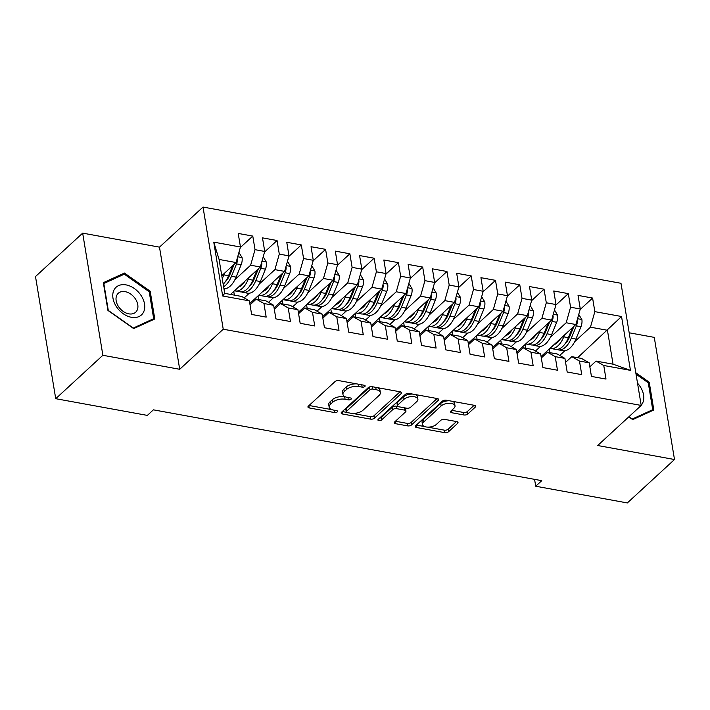 <?xml version="1.0" encoding="UTF-8"?>
<svg xmlns="http://www.w3.org/2000/svg" width="710" height="710" viewBox="0 0 710 710"><rect width="100%" height="100%" fill="white"/><g stroke="black" fill="none" stroke-linecap="round" stroke-linejoin="round"><path stroke-width="1.06" d="M364.86 386.506A1.988 0.959 170.6 0 0 365.153 385.876A1.988 0.959 170.6 0 0 364.23 385.246L338.918 380.631A2.84 1.376 170.6 0 0 335.049 381.563L308.344 406.147A2.84 1.376 170.6 0 0 307.936 407.043A2.84 1.376 170.6 0 0 309.249 407.939L334.561 412.563A1.988 0.959 170.6 0 0 337.268 411.906A1.988 0.959 170.6 0 0 337.561 411.276A1.988 0.959 170.6 0 0 336.638 410.646L333.363 410.052A9.07 4.402 170.6 0 1 329.156 407.158A9.07 4.402 170.6 0 1 330.487 404.292L332.715 402.242A9.07 4.402 170.6 0 1 345.087 399.26L348.361 399.854A1.988 0.959 170.6 0 0 351.068 399.206A1.988 0.959 170.6 0 0 351.352 398.576A1.988 0.959 170.6 0 0 350.438 397.946L347.163 397.351A9.07 4.402 170.6 0 1 342.957 394.458A9.07 4.402 170.6 0 1 344.279 391.592L346.507 389.541A9.07 4.402 170.6 0 1 358.878 386.559L362.153 387.154A1.988 0.959 170.6 0 0 364.86 386.506M463.905 414.959A2.84 1.376 170.6 0 0 467.775 414.028L475.265 407.132A2.84 1.376 170.6 0 0 475.682 406.226A2.84 1.376 170.6 0 0 474.369 405.33L446.253 400.2A2.84 1.376 170.6 0 0 442.383 401.132L415.678 425.716A2.84 1.376 170.6 0 0 415.261 426.612A2.84 1.376 170.6 0 0 416.575 427.518L444.691 432.647A2.84 1.376 170.6 0 0 448.56 431.715L457.613 423.382A2.84 1.376 170.6 0 0 458.021 422.486A2.84 1.376 170.6 0 0 456.707 421.58L444.682 419.388A2.84 1.376 170.6 0 0 440.812 420.32L436.322 424.447A7.588 3.674 170.6 0 1 428.174 427.118A7.588 3.674 170.6 0 1 422.468 424.527A7.588 3.674 170.6 0 1 423.577 422.122L441.158 405.942A7.588 3.674 170.6 0 1 449.306 403.271A7.588 3.674 170.6 0 1 455.012 405.863A7.588 3.674 170.6 0 1 453.903 408.268L450.974 410.966A2.84 1.376 170.6 0 0 450.557 411.862A2.84 1.376 170.6 0 0 451.871 412.758L463.905 414.959L463.497 412.466A2.84 1.376 170.6 0 0 467.358 411.534L474.147 405.286M541.757 480.661L153.395 409.839L147.352 415.403L55.726 398.692L102.879 355.284L179.701 369.289L223.233 329.218L641.21 405.437L597.678 445.516L674.5 459.521L627.338 502.937L535.713 486.226L541.757 480.661M401.168 393.615A2.84 1.376 170.6 0 0 401.585 392.719A2.84 1.376 170.6 0 0 400.271 391.813L372.155 386.693A2.84 1.376 170.6 0 0 368.286 387.616L341.581 412.208A2.84 1.376 170.6 0 0 341.164 413.105A2.84 1.376 170.6 0 0 342.486 414.001L370.593 419.131A2.84 1.376 170.6 0 0 374.463 418.199L401.168 393.615L400.901 392M409.2 393.446L437.316 398.567A2.84 1.376 170.6 0 1 438.629 399.473A2.84 1.376 170.6 0 1 438.212 400.369L411.507 424.953A2.84 1.376 170.6 0 1 407.646 425.885L395.612 423.692A2.84 1.376 170.6 0 1 394.298 422.787A2.84 1.376 170.6 0 1 394.716 421.891L405.543 411.924A2.84 1.376 170.6 0 0 405.96 411.028A2.84 1.376 170.6 0 0 404.647 410.123L396.668 408.667A2.84 1.376 170.6 0 0 392.799 409.599L381.518 419.983A1.988 0.959 170.6 0 1 379.389 420.675A1.988 0.959 170.6 0 1 377.897 420A1.988 0.959 170.6 0 1 378.19 419.37L405.339 394.378A2.84 1.376 170.6 0 1 409.2 393.446M223.233 329.218L203.016 207.063L620.984 283.29L641.21 405.437M222.674 295.99L213.763 242.145L240.459 247.018L236.066 262.549L219.079 259.452L224.688 293.354L222.674 295.99L249.379 300.863L251.624 314.45L266.188 317.104L263.942 303.516L273.652 305.291L275.897 318.879L290.461 321.532L288.216 307.945L297.925 309.711L300.17 323.298L314.734 325.961L312.489 312.373L322.198 314.139L324.443 327.727L339.007 330.381L336.762 316.793L346.471 318.568L348.716 332.156L363.28 334.809L361.035 321.222L370.744 322.997L372.99 336.584L387.553 339.238L385.308 325.65L395.017 327.416L397.263 341.004L411.827 343.667L409.581 330.079L419.282 331.845L421.536 345.433L436.1 348.086L433.845 334.499L443.555 336.274L445.809 349.861L460.373 352.515L458.119 338.927L467.828 340.702L470.082 354.29L484.646 356.944L482.392 343.356L492.101 345.122L494.355 358.71L508.919 361.363L506.665 347.785L516.374 349.551L518.628 363.138L533.192 365.792L530.938 352.204L540.647 353.979L542.901 367.567L557.465 370.221L555.211 356.633L564.92 358.408L567.175 371.987L581.738 374.649L579.484 361.062L589.193 362.828L591.439 376.415L606.003 379.069L603.757 365.49L596.063 361.079L613.049 364.177L607.441 330.274L590.445 327.177L574.718 341.652M240.308 247.568L252.778 236.084L238.214 233.43L240.459 247.018M252.778 236.084L255.023 249.671L264.732 251.446L260.339 266.978L230.528 294.419M264.582 251.988L277.051 240.512L262.487 237.859L264.732 251.446M277.051 240.512L279.296 254.1L289.005 255.866L284.612 271.406L249.805 303.445M288.855 256.416L301.324 244.941L286.76 242.279L289.005 255.866M301.324 244.941L303.569 258.529L313.279 260.295L308.885 275.835L274.078 307.874M313.128 260.845L325.597 249.361L311.033 246.707L313.279 260.295M325.597 249.361L327.842 262.948L337.552 264.723L333.159 280.255L298.351 312.302M337.401 265.274L349.87 253.789L335.306 251.136L337.552 264.723M349.87 253.789L352.116 267.377L361.825 269.152L357.432 284.683L322.624 316.731M361.674 269.693L374.143 258.218L359.579 255.564L361.825 269.152M374.143 258.218L376.389 271.806L386.098 273.572L381.705 289.112L346.897 321.151M385.947 274.122L398.416 262.647L383.853 259.984L386.098 273.572M398.416 262.647L400.662 276.234L410.371 278L405.978 293.541L371.17 325.579M410.22 278.551L422.69 267.067L408.126 264.413L410.371 278M422.69 267.067L424.935 280.654L434.644 282.429L430.251 297.96L395.443 330.008M434.493 282.979L446.963 271.495L432.399 268.841L434.644 282.429M446.963 271.495L449.208 285.083L458.917 286.849L454.524 302.389L419.716 334.437M458.758 287.399L471.227 275.924L456.672 273.27L458.917 286.849M471.227 275.924L473.481 289.511L483.191 291.277L478.797 306.818L443.99 338.856M483.031 291.828L495.5 280.352L480.936 277.69L483.191 291.277M495.5 280.352L497.754 293.931L507.464 295.706L503.07 311.246L468.263 343.285M507.304 296.256L519.773 284.772L505.209 282.118L507.464 295.706M519.773 284.772L522.028 298.36L531.737 300.135L527.344 315.666L492.536 347.714M531.577 300.685L544.046 289.201L529.482 286.547L531.737 300.135M544.046 289.201L546.301 302.788L556.01 304.555L551.608 320.095L516.8 352.142M555.85 305.105L568.319 293.629L553.756 290.976L556.01 304.555M568.319 293.629L570.574 307.217L580.283 308.983L575.881 324.523L541.073 356.562M580.123 309.533L592.593 298.058L578.029 295.395L580.283 308.983M592.593 298.058L594.847 311.637L621.543 316.509L630.453 370.354L603.757 365.49M565.577 362.375L571.79 356.651L581.499 358.426L589.193 362.828M579.484 361.062L571.79 356.651M564.841 350.758L559.746 355.444M577.629 357.716L621.543 316.509M594.847 311.637L590.445 327.177M541.304 357.946L547.516 352.231L557.226 353.997L564.92 358.408M555.211 356.633L547.516 352.231M575.881 324.523L566.172 322.748L550.445 337.232M540.567 346.329L535.473 351.015M570.574 307.217L566.172 322.748M517.031 353.518L523.243 347.802L532.953 349.568L540.647 353.979M530.938 352.204L523.243 347.802M551.608 320.095L541.899 318.328L526.172 332.804M516.294 341.9L511.2 346.586M546.301 302.788L541.899 318.328M492.758 349.089L498.97 343.374L508.679 345.149L516.374 349.551M506.665 347.785L498.97 343.374M527.344 315.666L517.634 313.9L501.908 328.375M492.021 337.481L486.927 342.167M522.028 298.36L517.634 313.9M468.485 344.669L474.697 338.945L484.406 340.72L492.101 345.122M482.392 343.356L474.697 338.945M503.07 311.246L493.361 309.471L477.635 323.946M467.748 333.052L462.654 337.738M497.754 293.931L493.361 309.471M444.211 340.241L450.424 334.525L460.133 336.291L467.828 340.702M458.119 338.927L450.424 334.525M478.797 306.818L469.088 305.043L453.362 319.527M443.475 328.623L438.381 333.309M473.481 289.511L469.088 305.043M419.938 335.812L426.151 330.097L435.86 331.872L443.555 336.274M433.845 334.499L426.151 330.097M454.524 302.389L444.815 300.623L429.089 315.098M419.202 324.195L414.108 328.881M449.208 285.083L444.815 300.623M395.674 331.384L401.878 325.668L411.587 327.443L419.282 331.845M409.581 330.079L401.878 325.668M430.251 297.96L420.542 296.194L404.815 310.669M394.929 319.775L389.834 324.461M424.935 280.654L420.542 296.194M371.401 326.964L377.605 321.248L387.314 323.014L395.017 327.416M385.308 325.65L377.605 321.248M405.978 293.541L396.269 291.766L380.542 306.241M370.655 315.346L365.561 320.033M400.662 276.234L396.269 291.766M347.128 322.535L353.332 316.82L363.041 318.586L370.744 322.997M361.035 321.222L353.332 316.82M381.705 289.112L371.996 287.337L356.269 301.821M346.382 310.918L341.288 315.604M376.389 271.806L371.996 287.337M322.855 318.107L329.058 312.391L338.768 314.166L346.471 318.568M336.762 316.793L329.058 312.391M357.432 284.683L347.722 282.917L331.996 297.392M322.109 306.489L317.024 311.175M352.116 267.377L347.722 282.917M298.582 313.678L304.794 307.962L314.495 309.738L322.198 314.139M312.489 312.373L304.794 307.962M333.159 280.255L323.449 278.489L307.723 292.964M297.836 302.07L292.751 306.755M327.842 262.948L323.449 278.489M274.308 309.258L280.521 303.543L290.23 305.309L297.925 309.711M288.216 307.945L280.521 303.543M308.885 275.835L299.176 274.06L283.45 288.535M273.563 297.641L268.478 302.327M303.569 258.529L299.176 274.06M250.035 304.83L256.248 299.114L265.957 300.88L273.652 305.291M263.942 303.516L256.248 299.114M284.612 271.406L274.903 269.631L259.177 284.115M249.29 293.212L244.204 297.898M279.296 254.1L274.903 269.631M224.688 293.354L241.684 296.461L249.379 300.863M260.339 266.978L250.63 265.212L234.904 279.687M225.017 288.784L224.076 289.653M255.023 249.671L250.63 265.212M674.5 459.521L654.274 337.374L629.184 332.795M179.701 369.289L159.484 247.142L82.662 233.129L102.879 355.284M82.662 233.129L35.5 276.545L55.726 398.692M159.484 247.142L203.016 207.063M534.577 479.348L535.713 486.226M589.85 366.795L596.063 361.079M236.066 262.549L221.768 275.72M549.904 352.666L549.291 349M525.631 348.237L525.018 344.572M501.358 343.809L500.754 340.143M477.084 339.389L476.481 335.723M452.811 334.96L452.208 331.295M428.538 330.532L427.935 326.866M404.265 326.103L403.662 322.438M379.992 321.683L379.389 318.018M355.719 317.255L355.115 313.589M331.446 312.826L330.842 309.161M307.173 308.397L306.569 304.741M282.899 303.978L282.296 300.312M258.626 299.549L258.023 295.884M234.362 295.12L233.75 291.455M213.763 242.145L219.079 259.452M613.049 364.177L630.453 370.354M150.183 291.207L124.463 273.048L103.332 282.66L107.938 310.439L133.657 328.597L154.78 318.985L150.183 291.207L149.269 292.05M628.803 416.859L632.699 419.61L653.821 409.989L649.224 382.211L635.796 372.732M356.686 383.87A9.07 4.402 170.6 0 0 346.098 387.048L346.507 389.541M342.957 394.458L342.539 391.964A9.07 4.402 170.6 0 1 343.871 389.098L346.098 387.048M329.156 407.158L328.748 404.664A9.07 4.402 170.6 0 1 330.07 401.798L332.298 399.748A9.07 4.402 170.6 0 1 344.669 396.766L345.61 396.934M309.054 405.49L331.81 409.643M352.417 413.397L370.185 416.637A2.84 1.376 170.6 0 0 374.046 415.705L400.049 391.778M342.291 411.551L346.533 412.324M372.697 389.08A1.988 0.959 170.6 0 0 369.99 389.728L346.551 411.312A1.988 0.959 170.6 0 0 346.258 411.942A1.988 0.959 170.6 0 0 347.181 412.572L350.633 413.202A9.07 4.402 170.6 0 0 363.005 410.22L379.033 395.47A9.07 4.402 170.6 0 0 380.356 392.594A9.07 4.402 170.6 0 0 376.149 389.71L372.697 389.08L372.306 386.719M370.806 386.648A1.988 0.959 170.6 0 0 369.582 387.234L369.99 389.728M346.258 411.942L345.85 409.448A1.988 0.959 170.6 0 1 346.134 408.818L369.582 387.234M380.356 392.594L379.948 390.101A9.07 4.402 170.6 0 0 377.294 387.624M437.094 398.532L411.099 422.459L411.507 424.953M395.426 421.243L407.229 423.391A2.84 1.376 170.6 0 0 411.099 422.459M405.96 411.028L405.543 408.534A2.84 1.376 170.6 0 0 405.037 407.904M397.937 406.484L396.251 406.173A2.84 1.376 170.6 0 0 392.381 407.105L381.11 417.489L381.518 419.983M379.522 418.146A1.988 0.959 170.6 0 0 381.11 417.489M416.779 401.576A7.588 3.674 170.6 0 0 417.897 399.18A7.588 3.674 170.6 0 0 412.182 396.579A7.588 3.674 170.6 0 0 404.034 399.251L397.84 404.957A2.84 1.376 170.6 0 0 397.423 405.854A2.84 1.376 170.6 0 0 398.745 406.759L406.723 408.214A2.84 1.376 170.6 0 0 410.584 407.283L416.779 401.576M417.897 399.18L417.48 396.686A7.588 3.674 170.6 0 0 414.835 394.467M413.016 394.139A7.588 3.674 170.6 0 0 403.626 396.757L404.034 399.251M397.423 405.854L397.014 403.36A2.84 1.376 170.6 0 1 397.431 402.464L403.626 396.757M451.684 410.309L463.497 412.466M455.012 405.863L454.604 403.369A7.588 3.674 170.6 0 0 452.492 401.336M449.448 400.786A7.588 3.674 170.6 0 0 440.741 403.449L441.158 405.942M422.468 424.527L422.051 422.033A7.588 3.674 170.6 0 1 423.169 419.628L440.741 403.449M427.615 427.109L444.282 430.154A2.84 1.376 170.6 0 0 448.143 429.222L456.486 421.536M416.388 425.068L424.571 426.559M122.164 275.161L124.463 273.048M648.31 383.054L649.224 382.211M224.733 272.986L223.952 274.885A22.099 11.502 100.3 0 1 222.23 278.48M238.933 252.423L242.074 257.668A7.659 3.985 100.3 0 1 241.16 264.732L236.093 277.104A22.099 11.502 100.3 0 1 223.943 288.828M232.694 265.655L228.567 275.728A22.099 11.502 100.3 0 1 223.188 284.266M223.606 286.778A22.099 11.502 -79.7 0 0 231.478 276.261L236.545 263.889A7.659 3.985 -79.7 0 0 237.584 258.875L237.371 257.952M234.14 264.324L229.951 274.539A18.345 9.541 100.3 0 1 225.176 281.932M244.923 281.169A18.345 9.541 100.3 0 1 238.507 287.08M249.006 277.415L248.225 279.314A22.099 11.502 100.3 0 1 235.276 290.949A22.099 11.502 100.3 0 1 234.513 290.754M263.206 256.851L266.348 262.096A7.659 3.985 100.3 0 1 265.433 269.161L260.366 281.533A22.099 11.502 100.3 0 1 247.417 293.168L242.802 292.325A22.099 11.502 -79.7 0 0 255.751 280.69L260.818 268.318A7.659 3.985 -79.7 0 0 261.857 263.295L261.644 262.38M242.802 284.089L242.518 283.379M256.967 270.084L252.84 280.157A22.099 11.502 100.3 0 1 239.891 291.792L235.276 290.949M241.382 291.881A22.099 11.502 -79.7 0 0 242.802 292.325M258.413 268.753L254.224 278.968A18.345 9.541 100.3 0 1 249.45 286.361M269.196 285.597A18.345 9.541 100.3 0 1 262.78 291.508M273.279 281.843L272.498 283.743A22.099 11.502 100.3 0 1 259.549 295.378A22.099 11.502 100.3 0 1 258.786 295.183M287.479 261.28L290.621 266.525A7.659 3.985 100.3 0 1 289.707 273.59L284.639 285.952A22.099 11.502 100.3 0 1 271.69 297.588L267.075 296.753A22.099 11.502 -79.7 0 0 280.024 285.109L285.092 272.746A7.659 3.985 -79.7 0 0 286.13 267.723L285.917 266.809M267.075 288.517L266.791 287.807M281.24 274.513L277.113 284.586A22.099 11.502 100.3 0 1 264.164 296.221L259.549 295.378M265.655 296.301A22.099 11.502 -79.7 0 0 267.075 296.753M282.686 273.181L278.498 283.397A18.345 9.541 100.3 0 1 273.714 290.789M141.077 295.493A18.779 13.206 47.4 0 0 118.543 285.633A18.779 13.206 47.4 0 0 116.431 306.711A18.779 13.206 47.4 0 0 138.965 316.571A18.779 13.206 47.4 0 0 141.077 295.493M135.406 298.91A12.86 9.035 47.4 0 0 118.259 293.292A12.86 9.035 47.4 0 0 118.526 306.587A12.86 9.035 47.4 0 0 135.672 312.205A12.86 9.035 47.4 0 0 135.406 298.91M133.214 328.011L108.284 310.421L103.829 283.503L124.303 274.184L149.224 291.783L153.679 318.692L133.045 328.171M151.984 320.254L153.679 318.692M641.174 405.25A18.779 13.206 47.4 0 0 640.118 386.497A18.779 13.206 47.4 0 0 637.527 383.178M632.086 419.175L628.971 416.699M636.027 374.152L648.265 382.788L652.721 409.705L632.255 419.024M651.026 411.259L652.721 409.705M293.47 290.026A18.345 9.541 100.3 0 1 287.053 295.937M297.552 286.263L296.771 288.171A22.099 11.502 100.3 0 1 283.822 299.806A22.099 11.502 100.3 0 1 283.059 299.611M311.752 265.709L314.894 270.954A7.659 3.985 100.3 0 1 313.98 278.009L308.912 290.381A22.099 11.502 100.3 0 1 295.964 302.016L291.348 301.173A22.099 11.502 -79.7 0 0 304.297 289.538L309.365 277.175A7.659 3.985 -79.7 0 0 310.403 272.152L310.19 271.238M291.348 292.937L291.064 292.236M305.513 278.941L301.386 289.005A22.099 11.502 100.3 0 1 288.438 300.649L283.822 299.806M289.928 300.729A22.099 11.502 -79.7 0 0 291.348 301.173M306.96 277.61L302.771 287.825A18.345 9.541 100.3 0 1 297.987 295.209M317.743 294.446A18.345 9.541 100.3 0 1 311.317 300.365M321.825 290.692L321.044 292.591A22.099 11.502 100.3 0 1 308.096 304.235A22.099 11.502 100.3 0 1 307.332 304.04M336.025 270.128L339.167 275.373A7.659 3.985 100.3 0 1 338.253 282.438L333.185 294.81A22.099 11.502 100.3 0 1 320.237 306.445L315.622 305.602A22.099 11.502 -79.7 0 0 328.57 293.967L333.638 281.595A7.659 3.985 -79.7 0 0 334.676 276.58L334.463 275.658M315.622 297.366L315.338 296.665M329.786 283.361L325.659 293.434A22.099 11.502 100.3 0 1 312.711 305.069L308.096 304.235M314.202 305.158A22.099 11.502 -79.7 0 0 315.622 305.602M331.233 282.03L327.044 292.245A18.345 9.541 100.3 0 1 322.26 299.638M342.016 298.874A18.345 9.541 100.3 0 1 335.59 304.785M346.098 295.12L345.317 297.02A22.099 11.502 100.3 0 1 332.369 308.655A22.099 11.502 100.3 0 1 331.605 308.459M360.298 274.557L363.44 279.802A7.659 3.985 100.3 0 1 362.526 286.867L357.458 299.23A22.099 11.502 100.3 0 1 344.51 310.873L339.895 310.03A22.099 11.502 -79.7 0 0 352.843 298.395L357.911 286.023A7.659 3.985 -79.7 0 0 358.949 281L358.727 280.086M339.895 301.794L339.611 301.084M354.059 287.79L349.932 297.863A22.099 11.502 100.3 0 1 336.984 309.498L332.369 308.655M338.475 309.587A22.099 11.502 -79.7 0 0 339.895 310.03M355.506 286.458L351.317 296.673A18.345 9.541 100.3 0 1 346.533 304.066M366.289 303.303A18.345 9.541 100.3 0 1 359.863 309.214M370.371 299.549L369.59 301.448A22.099 11.502 100.3 0 1 356.642 313.083A22.099 11.502 100.3 0 1 355.87 312.888M384.571 278.986L387.713 284.231A7.659 3.985 100.3 0 1 386.799 291.295L381.723 303.658A22.099 11.502 100.3 0 1 368.783 315.293L364.168 314.459A22.099 11.502 -79.7 0 0 377.116 302.815L382.184 290.452A7.659 3.985 -79.7 0 0 383.222 285.429L383.001 284.515M364.168 306.223L363.884 305.513M378.332 292.218L374.205 302.291A22.099 11.502 100.3 0 1 361.257 313.927L356.642 313.083M362.748 314.006A22.099 11.502 -79.7 0 0 364.168 314.459M379.779 290.887L375.59 301.102A18.345 9.541 100.3 0 1 370.806 308.495M390.562 307.732A18.345 9.541 100.3 0 1 384.137 313.642M394.645 303.969L393.864 305.877A22.099 11.502 100.3 0 1 380.915 317.512A22.099 11.502 100.3 0 1 380.143 317.317M408.845 283.414L411.986 288.659A7.659 3.985 100.3 0 1 411.072 295.715L405.996 308.087A22.099 11.502 100.3 0 1 393.056 319.722L388.441 318.879A22.099 11.502 -79.7 0 0 401.39 307.244L406.457 294.881A7.659 3.985 -79.7 0 0 407.496 289.858L407.274 288.943M388.441 310.643L388.157 309.942M402.605 296.647L398.479 306.711A22.099 11.502 100.3 0 1 385.53 318.355L380.915 317.512M387.021 318.435A22.099 11.502 -79.7 0 0 388.441 318.879M404.052 295.316L399.863 305.531A18.345 9.541 100.3 0 1 395.079 312.915M414.835 312.151A18.345 9.541 100.3 0 1 408.41 318.071M418.918 308.397L418.137 310.297A22.099 11.502 100.3 0 1 405.188 321.932A22.099 11.502 100.3 0 1 404.416 321.745M433.118 287.834L436.26 293.079A7.659 3.985 100.3 0 1 435.345 300.144L430.269 312.515A22.099 11.502 100.3 0 1 417.32 324.15L412.714 323.307A22.099 11.502 -79.7 0 0 425.663 311.672L430.73 299.3A7.659 3.985 -79.7 0 0 431.769 294.286L431.547 293.363M412.714 315.071L412.43 314.37M426.879 301.067L422.752 311.14A22.099 11.502 100.3 0 1 409.803 322.775L405.188 321.932M411.285 322.864A22.099 11.502 -79.7 0 0 412.714 323.307M428.325 299.735L424.136 309.95A18.345 9.541 100.3 0 1 419.353 317.343M439.108 316.58A18.345 9.541 100.3 0 1 432.683 322.491M443.191 312.826L442.41 314.725A22.099 11.502 100.3 0 1 429.461 326.36A22.099 11.502 100.3 0 1 428.689 326.165M457.382 292.263L460.524 297.508A7.659 3.985 100.3 0 1 459.618 304.572L454.542 316.935A22.099 11.502 100.3 0 1 441.593 328.579L436.987 327.736A22.099 11.502 -79.7 0 0 449.936 316.101L455.003 303.729A7.659 3.985 -79.7 0 0 456.042 298.706L455.82 297.792M436.978 319.5L436.703 318.79M451.152 305.495L447.016 315.568A22.099 11.502 100.3 0 1 434.076 327.203L429.461 326.36M435.558 327.292A22.099 11.502 -79.7 0 0 436.987 327.736M452.598 304.164L448.409 314.379A18.345 9.541 100.3 0 1 443.626 321.772M463.381 321.009A18.345 9.541 100.3 0 1 456.956 326.919M467.464 317.255L466.683 319.154A22.099 11.502 100.3 0 1 453.734 330.789A22.099 11.502 100.3 0 1 452.962 330.594M481.655 296.691L484.797 301.936A7.659 3.985 100.3 0 1 483.883 309.001L478.815 321.364A22.099 11.502 100.3 0 1 465.866 332.999L461.26 332.165A22.099 11.502 -79.7 0 0 474.209 320.521L479.277 308.158A7.659 3.985 -79.7 0 0 480.315 303.135L480.093 302.22M461.252 323.929L460.976 323.219M475.425 309.924L471.289 319.997A22.099 11.502 100.3 0 1 458.349 331.632L453.734 330.789M459.832 331.712A22.099 11.502 -79.7 0 0 461.26 332.165M476.863 308.593L472.683 318.808A18.345 9.541 100.3 0 1 467.899 326.201M487.655 325.437A18.345 9.541 100.3 0 1 481.229 331.348M491.737 321.674L490.956 323.582A22.099 11.502 100.3 0 1 478.007 335.218A22.099 11.502 100.3 0 1 477.235 335.022M505.928 301.12L509.07 306.365A7.659 3.985 100.3 0 1 508.156 313.421L503.088 325.792A22.099 11.502 100.3 0 1 490.14 337.427L485.534 336.584A22.099 11.502 -79.7 0 0 498.482 324.949L503.55 312.586A7.659 3.985 -79.7 0 0 504.588 307.563L504.366 306.649M485.525 328.348L485.249 327.647M499.698 314.352L495.562 324.417A22.099 11.502 100.3 0 1 482.614 336.052L478.007 335.218M484.105 336.141A22.099 11.502 -79.7 0 0 485.534 336.584M501.136 313.021L496.956 323.236A18.345 9.541 100.3 0 1 492.172 330.62M511.928 329.857A18.345 9.541 100.3 0 1 505.502 335.777M516.01 326.103L515.229 328.002A22.099 11.502 100.3 0 1 502.281 339.637A22.099 11.502 100.3 0 1 501.509 339.451M530.201 305.54L533.343 310.785A7.659 3.985 100.3 0 1 532.429 317.849L527.361 330.221A22.099 11.502 100.3 0 1 514.413 341.856L509.807 341.013A22.099 11.502 -79.7 0 0 522.746 329.378L527.823 317.006A7.659 3.985 -79.7 0 0 528.861 311.992L528.639 311.069M509.798 332.777L509.523 332.076M523.962 318.772L519.835 328.845A22.099 11.502 100.3 0 1 506.887 340.48L502.281 339.637M508.378 340.569A22.099 11.502 -79.7 0 0 509.807 341.013M525.409 317.441L521.22 327.656A18.345 9.541 100.3 0 1 516.445 335.049M536.201 334.286A18.345 9.541 100.3 0 1 529.775 340.196M540.274 330.532L539.502 332.431A22.099 11.502 100.3 0 1 526.554 344.066A22.099 11.502 100.3 0 1 525.782 343.871M554.474 309.968L557.616 315.213A7.659 3.985 100.3 0 1 556.702 322.278L551.634 334.641A22.099 11.502 100.3 0 1 538.686 346.285L534.08 345.442A22.099 11.502 -79.7 0 0 547.019 333.806L552.096 321.435A7.659 3.985 -79.7 0 0 553.134 316.411L552.913 315.497M534.071 337.206L533.796 336.496M548.235 323.201L544.109 333.274A22.099 11.502 100.3 0 1 531.16 344.909L526.554 344.066M532.651 344.998A22.099 11.502 -79.7 0 0 534.08 345.442M549.682 321.87L545.493 332.085A18.345 9.541 100.3 0 1 540.718 339.478M560.474 338.714A18.345 9.541 100.3 0 1 554.048 344.625M564.548 334.96L563.775 336.859A22.099 11.502 100.3 0 1 550.827 348.495A22.099 11.502 100.3 0 1 550.055 348.299M578.748 314.397L581.889 319.642A7.659 3.985 100.3 0 1 580.975 326.707L575.908 339.069A22.099 11.502 100.3 0 1 562.959 350.704L558.344 349.87A22.099 11.502 -79.7 0 0 571.293 338.226L576.369 325.863A7.659 3.985 -79.7 0 0 577.399 320.84L577.186 319.926M558.344 341.634L558.069 340.924M572.509 327.63L568.382 337.703A22.099 11.502 100.3 0 1 555.433 349.338L550.827 348.495M556.924 349.418A22.099 11.502 -79.7 0 0 558.344 349.87M573.955 326.298L569.766 336.513A18.345 9.541 100.3 0 1 564.991 343.906M358.488 384.199L358.878 386.559M343.871 389.098L344.279 391.592M347.971 397.493L348.361 399.854M344.669 396.766L345.087 399.26M332.298 399.748L332.715 402.242M330.07 401.798L330.487 404.292M334.17 410.194L334.561 412.563M308.868 405.667L309.249 407.939M361.763 384.793L362.153 387.154M374.046 415.705L374.463 418.199M370.185 416.637L370.593 419.131M342.105 411.72L342.486 414.001M346.134 408.818L346.551 411.312M375.759 387.349L376.149 389.71M437.946 398.754L438.212 400.369M407.229 423.391L407.646 425.885M395.239 421.412L395.612 423.692M404.256 407.762L404.647 410.123M396.251 406.173L396.668 408.667M392.381 407.105L392.799 409.599M397.431 402.464L397.84 404.957M451.498 410.478L451.871 412.758M423.169 419.628L423.577 422.122M457.338 421.767L457.613 423.382M448.143 429.222L448.56 431.715M444.282 430.154L444.691 432.647M416.202 425.237L416.575 427.518M474.999 405.517L475.265 407.132M467.358 411.534L467.775 414.028M241.995 257.535L237.708 256.754M228.567 275.728L223.952 274.885M236.093 277.104L231.478 276.261M241.16 264.732L236.545 263.889M236.945 259.461L237.584 258.875M266.268 261.963L261.981 261.182M252.84 280.157L248.225 279.314M241.853 284L242.731 284.16M260.366 281.533L255.751 280.69M265.433 269.161L260.818 268.318M261.218 263.889L261.857 263.295M290.541 266.392L286.254 265.602M277.113 284.586L272.498 283.743M266.126 288.429L267.004 288.588M284.639 285.952L280.024 285.109M289.707 273.59L285.092 272.746M285.491 268.318L286.13 267.723M314.814 270.812L310.527 270.031M301.386 289.005L296.771 288.171M290.39 292.857L291.277 293.017M308.912 290.381L304.297 289.538M313.98 278.009L309.365 277.175M309.764 272.746L310.403 272.152M339.087 275.24L334.8 274.459M325.659 293.434L321.044 292.591M314.663 297.286L315.551 297.446M333.185 294.81L328.57 293.967M338.253 282.438L333.638 281.595M334.028 277.166L334.676 276.58M363.36 279.669L359.074 278.888M349.932 297.863L345.317 297.02M338.936 301.706L339.824 301.865M357.458 299.23L352.843 298.395M362.526 286.867L357.911 286.023M358.302 281.595L358.949 281M387.633 284.089L383.347 283.308M374.205 302.291L369.59 301.448M363.209 306.134L364.097 306.294M381.723 303.658L377.116 302.815M386.799 291.295L382.184 290.452M382.575 286.023L383.222 285.429M411.906 288.517L407.62 287.736M398.479 306.711L393.864 305.877M387.483 310.563L388.37 310.723M405.996 308.087L401.39 307.244M411.072 295.715L406.457 294.881M406.848 290.452L407.496 289.858M436.171 292.946L431.893 292.165M422.752 311.14L418.137 310.297M411.756 314.991L412.643 315.151M430.269 312.515L425.663 311.672M435.345 300.144L430.73 299.3M431.121 294.872L431.769 294.286M460.444 297.375L456.166 296.594M447.016 315.568L442.41 314.725M436.029 319.411L436.916 319.571M454.542 316.935L449.936 316.101M459.618 304.572L455.003 303.729M455.394 299.3L456.042 298.706M484.717 301.794L480.439 301.013M471.289 319.997L466.683 319.154M460.302 323.84L461.189 324M478.815 321.364L474.209 320.521M483.883 309.001L479.277 308.158M479.667 303.729L480.315 303.135M508.99 306.223L504.703 305.442M495.562 324.417L490.956 323.582M484.575 328.268L485.462 328.428M503.088 325.792L498.482 324.949M508.156 313.421L503.55 312.586M503.94 308.158L504.588 307.563M533.263 310.652L528.977 309.871M519.835 328.845L515.229 328.002M508.848 332.697L509.736 332.857M527.361 330.221L522.746 329.378M532.429 317.849L527.823 317.006M528.213 312.577L528.861 311.992M557.536 315.08L553.25 314.299M544.109 333.274L539.502 332.431M533.121 337.117L534 337.277M551.634 334.641L547.019 333.806M556.702 322.278L552.096 321.435M552.486 317.006L553.134 316.411M581.809 319.5L577.523 318.719M568.382 337.703L563.775 336.859M557.394 341.545L558.273 341.705M575.908 339.069L571.293 338.226M580.975 326.707L576.369 325.863M576.76 321.435L577.399 320.84"/></g></svg>
